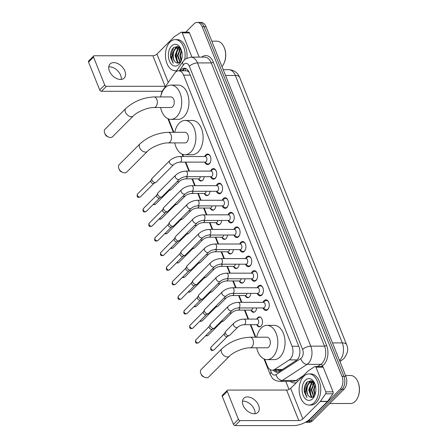 <?xml version="1.0" encoding="UTF-8"?>
<svg xmlns="http://www.w3.org/2000/svg" width="448" height="448" viewBox="0 0 448 448"><rect width="100%" height="100%" fill="white"/><g stroke="black" fill="none" stroke-linecap="round" stroke-linejoin="round"><path stroke-width="0.67" d="M204.165 176.702A4.984 3.147 90 0 1 202.726 180.27A4.984 3.147 90 0 1 201.04 181.042A4.984 3.147 90 0 1 198.526 179.06M209.994 191.285A4.984 3.147 90 0 1 208.555 194.852A4.984 3.147 90 0 1 206.875 195.625A4.984 3.147 90 0 1 204.355 193.642M215.83 205.867A4.984 3.147 90 0 1 214.39 209.44A4.984 3.147 90 0 1 212.705 210.207A4.984 3.147 90 0 1 210.19 208.225M221.659 220.45A4.984 3.147 90 0 1 220.226 224.022A4.984 3.147 90 0 1 218.54 224.79A4.984 3.147 90 0 1 216.026 222.807M227.494 235.032A4.984 3.147 90 0 1 226.055 238.605A4.984 3.147 90 0 1 224.375 239.378A4.984 3.147 90 0 1 221.855 237.39M233.33 249.614A4.984 3.147 90 0 1 231.89 253.187A4.984 3.147 90 0 1 230.205 253.96A4.984 3.147 90 0 1 227.69 251.972M239.159 264.197A4.984 3.147 90 0 1 237.72 267.77A4.984 3.147 90 0 1 236.04 268.542A4.984 3.147 90 0 1 233.52 266.554M244.994 278.779A4.984 3.147 90 0 1 243.555 282.352A4.984 3.147 90 0 1 241.87 283.125A4.984 3.147 90 0 1 239.355 281.137M250.824 293.367A4.984 3.147 90 0 1 249.385 296.934A4.984 3.147 90 0 1 247.705 297.707A4.984 3.147 90 0 1 245.185 295.719M256.659 307.95A4.984 3.147 90 0 1 255.22 311.517A4.984 3.147 90 0 1 253.534 312.29A4.984 3.147 90 0 1 251.02 310.307M256.85 318.892A4.984 3.147 90 0 1 257.684 317.677A4.984 3.147 90 0 1 259.364 316.904A4.984 3.147 90 0 1 262.394 320.499A4.984 3.147 90 0 1 261.05 326.099A4.984 3.147 90 0 1 259.37 326.872A4.984 3.147 90 0 1 256.855 324.89M204.725 156.509A5.303 3.349 90 0 1 205.778 154.829A5.303 3.349 90 0 1 207.57 154.011A5.303 3.349 90 0 1 210.79 157.836A5.303 3.349 90 0 1 209.362 163.794A5.303 3.349 90 0 1 207.575 164.612A5.303 3.349 90 0 1 204.73 162.114M210.56 171.091A5.303 3.349 90 0 1 211.613 169.417A5.303 3.349 90 0 1 213.405 168.594A5.303 3.349 90 0 1 216.625 172.418A5.303 3.349 90 0 1 215.197 178.377A5.303 3.349 90 0 1 213.405 179.194A5.303 3.349 90 0 1 210.56 176.697M216.39 185.674A5.303 3.349 90 0 1 217.442 183.999A5.303 3.349 90 0 1 219.234 183.176A5.303 3.349 90 0 1 222.454 187.001A5.303 3.349 90 0 1 221.026 192.959A5.303 3.349 90 0 1 219.24 193.777A5.303 3.349 90 0 1 216.395 191.279M222.225 200.256A5.303 3.349 90 0 1 223.278 198.582A5.303 3.349 90 0 1 225.07 197.758A5.303 3.349 90 0 1 228.29 201.583A5.303 3.349 90 0 1 226.862 207.542A5.303 3.349 90 0 1 225.07 208.359A5.303 3.349 90 0 1 222.225 205.867M228.06 214.844A5.303 3.349 90 0 1 229.113 213.164A5.303 3.349 90 0 1 230.899 212.341A5.303 3.349 90 0 1 234.119 216.166A5.303 3.349 90 0 1 232.697 222.124A5.303 3.349 90 0 1 230.905 222.947A5.303 3.349 90 0 1 228.06 220.45M233.89 229.426A5.303 3.349 90 0 1 234.942 227.746A5.303 3.349 90 0 1 236.734 226.923A5.303 3.349 90 0 1 239.954 230.748A5.303 3.349 90 0 1 238.526 236.706A5.303 3.349 90 0 1 236.734 237.53A5.303 3.349 90 0 1 233.89 235.032M239.725 244.009A5.303 3.349 90 0 1 240.778 242.329A5.303 3.349 90 0 1 242.564 241.506A5.303 3.349 90 0 1 245.784 245.336A5.303 3.349 90 0 1 244.362 251.289A5.303 3.349 90 0 1 242.57 252.112A5.303 3.349 90 0 1 239.725 249.614M245.554 258.591A5.303 3.349 90 0 1 246.607 256.911A5.303 3.349 90 0 1 248.399 256.094A5.303 3.349 90 0 1 251.619 259.918A5.303 3.349 90 0 1 250.191 265.871A5.303 3.349 90 0 1 248.405 266.694A5.303 3.349 90 0 1 245.56 264.197M251.39 273.174A5.303 3.349 90 0 1 252.442 271.494A5.303 3.349 90 0 1 254.229 270.676A5.303 3.349 90 0 1 257.449 274.501A5.303 3.349 90 0 1 256.026 280.454A5.303 3.349 90 0 1 254.234 281.277A5.303 3.349 90 0 1 251.39 278.779M257.219 287.756A5.303 3.349 90 0 1 258.272 286.076A5.303 3.349 90 0 1 260.064 285.258A5.303 3.349 90 0 1 263.284 289.083A5.303 3.349 90 0 1 261.856 295.036A5.303 3.349 90 0 1 260.07 295.859A5.303 3.349 90 0 1 257.225 293.362M263.054 302.338A5.303 3.349 90 0 1 264.107 300.658A5.303 3.349 90 0 1 265.899 299.841A5.303 3.349 90 0 1 269.119 303.666A5.303 3.349 90 0 1 267.691 309.624A5.303 3.349 90 0 1 265.899 310.442A5.303 3.349 90 0 1 263.054 307.944M264.628 359.206L267.288 365.854A9.346 5.908 -90 0 0 272.278 370.205A9.346 5.908 -90 0 0 274.518 369.505L289.313 359.901A9.346 5.908 -90 0 0 290.226 359.15A9.346 5.908 -90 0 0 292.057 346.259L183.618 75.141A9.346 5.908 -90 0 0 178.623 70.795A9.346 5.908 -90 0 0 174.653 73.226L162.831 90.261A9.346 5.908 -90 0 0 161.045 95.138M186.368 70.818L187.354 71.092A9.346 5.908 90 0 1 189.269 72.492M272.278 370.205L279.916 370.199L282.1 369.662M168.526 118.933L173.874 132.306M182.672 154.308L183.557 156.52M185.797 162.126L189.392 171.102M192.494 178.864L195.222 185.685M198.33 193.446L201.057 200.267M204.159 208.034L206.886 214.85M209.994 222.617L212.722 229.432M215.83 237.199L218.551 244.014M221.659 251.782L224.386 258.597M227.494 266.364L230.222 273.179M233.324 280.946L236.051 287.762M239.159 295.529L241.886 302.344M244.989 310.111L248.584 319.088M250.824 324.694L255.825 337.204M253.254 302.344A4.984 3.147 90 0 1 253.534 302.322A4.984 3.147 90 0 1 253.809 302.344M247.425 287.762A4.984 3.147 90 0 1 247.699 287.739A4.984 3.147 90 0 1 247.979 287.762M241.59 273.179A4.984 3.147 90 0 1 241.87 273.157A4.984 3.147 90 0 1 242.144 273.174M235.754 258.591A4.984 3.147 90 0 1 236.034 258.574A4.984 3.147 90 0 1 236.314 258.591M229.925 244.009A4.984 3.147 90 0 1 230.205 243.992A4.984 3.147 90 0 1 230.479 244.009M224.09 229.426A4.984 3.147 90 0 1 224.37 229.41A4.984 3.147 90 0 1 224.65 229.426M218.26 214.844A4.984 3.147 90 0 1 218.534 214.827A4.984 3.147 90 0 1 218.814 214.844M212.425 200.262A4.984 3.147 90 0 1 212.705 200.245A4.984 3.147 90 0 1 212.985 200.262M206.595 185.679A4.984 3.147 90 0 1 206.87 185.657A4.984 3.147 90 0 1 207.15 185.679M200.76 171.097A4.984 3.147 90 0 1 201.04 171.074A4.984 3.147 90 0 1 201.314 171.097M185.713 32.178L194.034 23.85A9.346 5.908 90 0 1 197.187 22.4L199.119 22.4A9.346 5.908 90 0 1 204.109 26.751L343.93 376.32A9.346 5.908 90 0 1 342.098 389.211L310.492 420.846A9.346 5.908 90 0 1 307.339 422.29A9.346 5.908 90 0 0 310.492 420.846L342.098 389.211A9.346 5.908 90 0 0 343.93 376.32L204.109 26.751A9.346 5.908 90 0 0 199.119 22.4L201.051 22.4A9.346 5.908 90 0 1 206.041 26.751L345.862 376.32A9.346 5.908 90 0 1 344.03 389.211L312.424 420.84A9.346 5.908 90 0 1 309.271 422.29L305.418 422.29A9.346 5.908 90 0 0 308.566 420.846L312.424 420.84M273.33 370.205A9.346 5.908 -90 0 0 277.004 372.226A9.346 5.908 -90 0 0 279.244 371.526L296.251 360.478A9.346 5.908 -90 0 0 297.17 359.733A9.346 5.908 -90 0 0 299.001 346.842L189.291 72.559A9.346 5.908 -90 0 0 184.302 68.208A9.346 5.908 -90 0 0 180.326 70.644L180.225 70.795M178.338 63.067A12.46 7.874 90 0 1 178.164 62.72A12.46 7.874 90 0 0 178.338 63.067M177.912 62.154A12.46 7.874 90 0 1 177.386 49.666A12.46 7.874 90 0 0 177.912 62.154M177.789 48.535A12.46 7.874 90 0 1 178.276 47.438A12.46 7.874 90 0 0 177.789 48.535M178.293 47.41A12.46 7.874 90 0 1 178.606 46.827A12.46 7.874 90 0 0 178.293 47.41M311.623 396.458A12.46 7.874 90 0 1 311.097 383.97A12.46 7.874 90 0 0 311.623 396.458M311.69 382.379A12.46 7.874 90 0 1 311.987 381.741A12.46 7.874 90 0 0 311.69 382.379M312.004 381.713A12.46 7.874 90 0 1 312.318 381.125A12.46 7.874 90 0 0 312.004 381.713M197.187 22.4A9.346 5.908 90 0 1 202.182 26.751L341.998 376.32A9.346 5.908 90 0 1 340.166 389.211L308.566 420.846M289.022 389.458L285.785 381.36M182.157 70.79L182.258 70.644A9.346 5.908 90 0 1 185.265 68.337M277.967 372.103A9.346 5.908 90 0 1 275.262 370.205M242.463 401.178A9.968 6.53 -135 0 1 254.346 409.556A9.968 6.53 -135 0 1 255.002 413.711M243.118 405.334A9.968 6.53 45 0 0 250.135 412.742A9.968 6.53 45 0 0 257.897 412.378A9.968 6.53 45 0 0 258.569 405.328A9.968 6.53 45 0 0 251.552 397.919A9.968 6.53 45 0 0 243.79 398.289A9.968 6.53 45 0 0 243.118 405.334M315.969 367.203A1.557 0.986 -90 0 0 315.14 366.481L322.381 366.475A1.557 0.986 90 0 1 323.21 367.203L315.969 367.203L325.814 391.815L333.054 391.815A1.557 0.986 90 0 1 332.886 393.798L327.65 401.341A1.557 0.986 90 0 1 327.51 401.509L310.122 418.914A12.46 5.158 -21.8 0 1 293.815 425.578L235.161 425.6A1.557 1.019 -135 0 1 233.43 424.284L238.42 419.289A1.557 1.019 45 0 0 240.15 420.605L298.805 420.582A3.114 1.288 158.2 0 0 302.882 418.919L320.27 401.509A1.557 0.986 -90 0 0 320.41 401.346L325.646 393.798A1.557 0.986 -90 0 0 325.814 391.815M323.21 367.203L333.054 391.815M315.14 366.481A1.557 0.986 -90 0 0 314.765 366.593L308.213 370.849A1.557 0.986 -90 0 0 308.062 370.978L290.668 388.382A3.114 1.288 158.2 0 1 286.591 390.051L227.937 390.068A1.557 1.019 45 0 0 227.36 390.286A1.557 1.019 45 0 0 227.259 391.39L222.27 396.379L233.43 424.284M222.27 396.379A1.557 1.019 -135 0 1 222.37 395.282L227.36 390.286M227.259 391.39L238.42 419.289M345.52 375.469L350.493 375.469A14.017 8.859 90 0 1 357.717 381.371L357.879 381.735A13.395 8.467 90 0 1 357.885 397.23L357.722 397.594A14.017 8.859 90 0 1 355.236 401.33A14.017 8.859 90 0 1 350.498 403.502L329.745 403.508M357.717 381.371A14.017 8.859 90 0 1 357.722 397.594M303.716 376.337A15.574 9.845 90 0 1 308.974 373.929A15.574 9.845 90 0 1 318.433 385.162A15.574 9.845 90 0 1 314.244 402.662A15.574 9.845 90 0 1 308.986 405.07A15.574 9.845 90 0 1 299.527 393.837A15.574 9.845 90 0 1 303.716 376.337M308.974 373.929L310.906 373.929A15.574 9.845 90 0 1 320.365 385.162A15.574 9.845 90 0 1 316.176 402.662A15.574 9.845 90 0 1 310.918 405.07L308.986 405.07M314.894 383.902L311.354 380.733L307.322 381.825C304.937 384.233 303.923 387.576 304.293 391.86L306.97 397.583C305.116 394.363 305.088 390.628 306.886 386.372A7.784 4.922 90 0 0 309.462 396.659C310.974 397.768 312.452 397.662 313.891 396.34L314.955 394.934M312.665 398.714A10.903 6.888 90 0 1 303.162 395.326A10.903 6.888 90 0 1 305.295 380.285A10.903 6.888 90 0 1 314.597 383.191A10.903 6.888 90 0 1 314.602 395.808A10.903 6.888 90 0 1 312.665 398.714M313.348 382.032L312.01 382.917L309.322 389.81L311.55 396.396L312.766 397.135M313.046 381.914L311.405 382.917L308.717 389.81L310.946 396.396L312.525 397.23M314.334 383.001L311.735 389.81L313.897 396.334M314.098 382.676L311.13 389.81L313.606 396.598M315.274 385.056L314.149 389.81L315.078 394.576M315.056 384.362L313.544 389.81L314.804 395.192M313.286 381.808L311.836 381.713L308.991 382.917L306.886 386.372M312.138 381.724L309.596 382.917C305.99 385.885 306.18 394.598 309.462 396.659M313.678 382.194L311.836 381.713M313.628 382.609A14.952 9.447 90 0 1 313.746 382.262M313.824 382.351L312.519 384.569M310.929 380.643L309.781 381.494L307.692 384.574M312.665 381.338L312.273 381.713M312.25 381.735L311.119 383.202M311.158 380.682L308.706 383.202M307.401 381.758L304.483 389.883L306.97 397.583M201.113 369.566A5.298 3.466 45 0 0 200.754 373.307A5.298 3.466 45 0 0 200.866 373.57A5.298 3.466 45 0 0 204.602 377.3A5.298 3.466 45 0 0 208.6 377.048L229.393 356.238A5.298 3.466 -135 0 1 225.271 356.434A5.298 3.466 -135 0 1 221.547 352.498A5.298 3.466 -135 0 1 221.9 348.757L201.113 369.566M229.393 356.238C233.145 352.094 244.255 347.53 250.113 347.799L267.008 347.788A5.298 3.349 -90 0 0 268.794 346.97A5.298 3.349 -90 0 0 270.222 341.023A5.298 3.349 -90 0 0 267.002 337.198L250.107 337.21C239.277 337.803 229.874 341.656 221.9 348.757M256.71 337.204A17.13 10.825 90 0 1 261.218 328.02A17.13 10.825 90 0 1 267.002 325.366A17.13 10.825 90 0 1 277.402 337.725A17.13 10.825 90 0 1 272.798 356.972A17.13 10.825 90 0 1 267.014 359.626A17.13 10.825 90 0 1 256.71 347.794M267.002 325.366L274.243 325.36A17.13 10.825 90 0 1 284.642 337.725A17.13 10.825 90 0 1 280.039 356.972A17.13 10.825 90 0 1 274.254 359.621L267.014 359.626M204.602 377.3L203.09 376.617A2.178 1.428 -135 0 1 201.55 375.082A2.178 1.428 -135 0 1 201.505 374.976M119.157 164.668A5.298 3.466 45 0 0 118.798 168.409A5.298 3.466 45 0 0 118.91 168.672A5.298 3.466 45 0 0 122.646 172.402A5.298 3.466 45 0 0 126.65 172.15L147.442 151.34A5.298 3.466 -135 0 1 143.321 151.536A5.298 3.466 -135 0 1 139.591 147.599A5.298 3.466 -135 0 1 139.95 143.858L119.157 164.668M147.442 151.34C151.194 147.196 162.305 142.632 168.157 142.901L185.052 142.895A5.298 3.349 -90 0 0 186.844 142.072A5.298 3.349 -90 0 0 188.266 136.125A5.298 3.349 -90 0 0 185.052 132.306L168.157 132.311C157.326 132.91 147.924 136.758 139.95 143.858M174.754 132.306A17.13 10.825 90 0 1 179.262 123.122A17.13 10.825 90 0 1 185.046 120.467A17.13 10.825 90 0 1 195.451 132.832A17.13 10.825 90 0 1 190.842 152.074A17.13 10.825 90 0 1 185.058 154.728A17.13 10.825 90 0 1 174.759 142.895M185.046 120.467L192.287 120.467A17.13 10.825 90 0 1 202.692 132.826A17.13 10.825 90 0 1 198.083 152.074A17.13 10.825 90 0 1 192.298 154.728L185.058 154.728M122.646 172.402L121.134 171.718A2.178 1.428 -135 0 1 119.599 170.184A2.178 1.428 -135 0 1 119.549 170.078M105.006 129.287A5.298 3.466 45 0 0 104.653 133.034A5.298 3.466 45 0 0 104.759 133.291A5.298 3.466 45 0 0 108.494 137.026A5.298 3.466 45 0 0 112.498 136.774L133.291 115.965A5.298 3.466 -135 0 1 129.17 116.161A5.298 3.466 -135 0 1 125.44 112.224A5.298 3.466 -135 0 1 125.798 108.478L105.006 129.287M133.291 115.965C137.043 111.815 148.154 107.251 154.011 107.52L170.906 107.514A5.298 3.349 -90 0 0 172.693 106.697A5.298 3.349 -90 0 0 174.115 100.744A5.298 3.349 -90 0 0 170.901 96.925L154.006 96.93C143.175 97.53 133.773 101.377 125.798 108.478M160.602 96.93A17.13 10.825 90 0 1 165.11 87.741A17.13 10.825 90 0 1 170.895 85.092A17.13 10.825 90 0 1 181.3 97.451A17.13 10.825 90 0 1 176.691 116.698A17.13 10.825 90 0 1 170.906 119.353A17.13 10.825 90 0 1 160.608 107.52M170.895 85.092L178.136 85.086A17.13 10.825 90 0 1 188.541 97.451A17.13 10.825 90 0 1 183.932 116.693A17.13 10.825 90 0 1 178.147 119.347L170.906 119.353M108.494 137.026L106.982 136.343A2.178 1.428 -135 0 1 105.448 134.803A2.178 1.428 -135 0 1 105.403 134.697M263.11 307.944L265.177 309.406A4.67 2.951 -90 0 0 266.381 309.814A4.67 2.951 -90 0 0 267.96 309.086A4.67 2.951 -90 0 0 268.738 307.955M268.738 302.322A4.67 2.951 -90 0 0 266.381 300.468A4.67 2.951 -90 0 0 265.177 300.877L263.105 302.338M264.432 307.513A2.806 1.77 -90 0 0 265.188 304.36A2.806 1.77 -90 0 0 263.486 302.338L238.19 302.35A2.806 1.77 -90 0 1 239.624 303.509A2.806 1.77 -90 0 1 239.137 307.518A2.806 1.77 -90 0 1 238.19 307.955L263.486 307.944A2.806 1.77 -90 0 0 264.432 307.513M228.054 306.499A2.806 1.837 -135 0 0 227.808 308.336A2.806 1.837 -135 0 0 227.864 308.482A2.806 1.837 -135 0 0 229.835 310.565A2.806 1.837 -135 0 0 232.019 310.464L214.486 328.014A2.806 1.837 -135 0 1 214.161 328.244A2.806 1.837 -135 0 1 213.45 328.401A2.806 1.837 -135 0 1 210.33 326.032A2.806 1.837 -135 0 1 210.286 324.38A2.806 1.837 -135 0 1 210.521 324.05L228.054 306.499C230.922 303.934 234.298 302.551 238.19 302.35M214.161 328.244L212.038 329.297A2.027 1.327 -135 0 1 211.523 329.409A2.027 1.327 -135 0 1 209.272 327.695A2.027 1.327 -135 0 1 209.238 326.502L210.286 324.38M257.275 293.362L259.347 294.823A4.67 2.951 -90 0 0 260.551 295.232A4.67 2.951 -90 0 0 262.13 294.504A4.67 2.951 -90 0 0 262.903 293.373M262.903 287.739A4.67 2.951 -90 0 0 260.546 285.886A4.67 2.951 -90 0 0 259.342 286.294L257.275 287.756M258.602 292.93A2.806 1.77 -90 0 0 259.353 289.778A2.806 1.77 -90 0 0 257.65 287.756L232.355 287.767A2.806 1.77 -90 0 1 233.794 288.926A2.806 1.77 -90 0 1 233.307 292.936A2.806 1.77 -90 0 1 232.361 293.373L257.656 293.362A2.806 1.77 -90 0 0 258.602 292.93M222.219 291.917A2.806 1.837 -135 0 0 221.978 293.754A2.806 1.837 -135 0 0 222.029 293.899A2.806 1.837 -135 0 0 224.006 295.982A2.806 1.837 -135 0 0 226.184 295.882L208.656 313.426A2.806 1.837 -135 0 1 208.326 313.662A2.806 1.837 -135 0 1 207.62 313.818A2.806 1.837 -135 0 1 204.501 311.45A2.806 1.837 -135 0 1 204.456 309.798A2.806 1.837 -135 0 1 204.691 309.467L222.219 291.917C225.086 289.352 228.469 287.969 232.355 287.767M208.326 313.662L206.203 314.714A2.027 1.327 -135 0 1 205.694 314.821A2.027 1.327 -135 0 1 203.442 313.113A2.027 1.327 -135 0 1 203.409 311.92L204.456 309.798M251.446 278.779L253.512 280.241A4.67 2.951 -90 0 0 254.716 280.65A4.67 2.951 -90 0 0 256.295 279.922A4.67 2.951 -90 0 0 257.074 278.79M257.068 273.157A4.67 2.951 -90 0 0 254.716 271.303A4.67 2.951 -90 0 0 253.512 271.712L251.44 273.174M252.767 278.342A2.806 1.77 -90 0 0 253.523 275.195A2.806 1.77 -90 0 0 251.821 273.174L226.526 273.179A2.806 1.77 -90 0 1 227.959 274.338A2.806 1.77 -90 0 1 227.472 278.354A2.806 1.77 -90 0 1 226.526 278.79L251.821 278.779A2.806 1.77 -90 0 0 252.767 278.342M216.39 277.334A2.806 1.837 -135 0 0 216.143 279.171A2.806 1.837 -135 0 0 216.199 279.317A2.806 1.837 -135 0 0 218.17 281.4A2.806 1.837 -135 0 0 220.354 281.299L202.821 298.844A2.806 1.837 -135 0 1 202.496 299.079A2.806 1.837 -135 0 1 201.785 299.236A2.806 1.837 -135 0 1 198.666 296.867A2.806 1.837 -135 0 1 198.621 295.21A2.806 1.837 -135 0 1 198.856 294.885L216.39 277.334C219.257 274.77 222.634 273.386 226.526 273.179M202.496 299.079L200.374 300.132A2.027 1.327 -135 0 1 199.858 300.238A2.027 1.327 -135 0 1 197.607 298.53A2.027 1.327 -135 0 1 197.574 297.338L198.621 295.21M245.61 264.197L247.682 265.658A4.67 2.951 -90 0 0 248.886 266.062A4.67 2.951 -90 0 0 250.46 265.339A4.67 2.951 -90 0 0 251.238 264.208M251.238 258.574A4.67 2.951 -90 0 0 248.881 256.721A4.67 2.951 -90 0 0 247.677 257.124L245.61 258.591M246.932 263.76A2.806 1.77 -90 0 0 247.688 260.613A2.806 1.77 -90 0 0 245.986 258.591L220.69 258.597A2.806 1.77 -90 0 1 222.124 259.756A2.806 1.77 -90 0 1 221.637 263.771A2.806 1.77 -90 0 1 220.69 264.208L245.986 264.197A2.806 1.77 -90 0 0 246.932 263.76M210.554 262.752A2.806 1.837 -135 0 0 210.308 264.583A2.806 1.837 -135 0 0 210.364 264.734A2.806 1.837 -135 0 0 212.341 266.818A2.806 1.837 -135 0 0 214.519 266.717L196.991 284.262A2.806 1.837 -135 0 1 196.661 284.497A2.806 1.837 -135 0 1 195.955 284.654A2.806 1.837 -135 0 1 192.836 282.285A2.806 1.837 -135 0 1 192.791 280.627A2.806 1.837 -135 0 1 193.021 280.302L210.554 262.752C213.422 260.187 216.798 258.804 220.69 258.597M196.661 284.497L194.538 285.55A2.027 1.327 -135 0 1 194.029 285.656A2.027 1.327 -135 0 1 191.772 283.948A2.027 1.327 -135 0 1 191.744 282.755L192.791 280.627M239.775 249.614L241.847 251.076A4.67 2.951 -90 0 0 243.051 251.479A4.67 2.951 -90 0 0 244.63 250.757A4.67 2.951 -90 0 0 245.409 249.626M245.403 243.992A4.67 2.951 -90 0 0 243.051 242.138A4.67 2.951 -90 0 0 241.847 242.542L239.775 244.009M241.102 249.178A2.806 1.77 -90 0 0 241.858 246.03A2.806 1.77 -90 0 0 240.156 244.009L214.861 244.014A2.806 1.77 -90 0 1 216.294 245.174A2.806 1.77 -90 0 1 215.807 249.189A2.806 1.77 -90 0 1 214.861 249.62L240.156 249.614A2.806 1.77 -90 0 0 241.102 249.178M204.725 248.17A2.806 1.837 -135 0 0 204.478 250.001A2.806 1.837 -135 0 0 204.534 250.152A2.806 1.837 -135 0 0 206.506 252.235A2.806 1.837 -135 0 0 208.69 252.134L191.156 269.679A2.806 1.837 -135 0 1 190.826 269.914A2.806 1.837 -135 0 1 190.12 270.066A2.806 1.837 -135 0 1 187.001 267.702A2.806 1.837 -135 0 1 186.956 266.045A2.806 1.837 -135 0 1 187.191 265.72L204.725 248.17C207.592 245.605 210.969 244.216 214.861 244.014M190.826 269.914L188.703 270.962A2.027 1.327 -135 0 1 188.194 271.074A2.027 1.327 -135 0 1 185.942 269.366A2.027 1.327 -135 0 1 185.909 268.173L186.956 266.045M233.946 235.032L236.018 236.494A4.67 2.951 -90 0 0 237.222 236.897A4.67 2.951 -90 0 0 238.795 236.174A4.67 2.951 -90 0 0 239.574 235.043M239.574 229.41A4.67 2.951 -90 0 0 237.216 227.556A4.67 2.951 -90 0 0 236.012 227.959L233.946 229.426M235.267 234.595A2.806 1.77 -90 0 0 236.023 231.448A2.806 1.77 -90 0 0 234.321 229.426L209.026 229.432A2.806 1.77 -90 0 1 210.459 230.591A2.806 1.77 -90 0 1 209.972 234.606A2.806 1.77 -90 0 1 209.026 235.038L234.321 235.032A2.806 1.77 -90 0 0 235.267 234.595M198.89 233.587A2.806 1.837 -135 0 0 198.643 235.418A2.806 1.837 -135 0 0 198.699 235.57A2.806 1.837 -135 0 0 200.676 237.653A2.806 1.837 -135 0 0 202.854 237.546L185.326 255.097A2.806 1.837 -135 0 1 184.996 255.332A2.806 1.837 -135 0 1 184.29 255.483A2.806 1.837 -135 0 1 181.171 253.114A2.806 1.837 -135 0 1 181.126 251.462A2.806 1.837 -135 0 1 181.356 251.138L198.89 233.587C201.757 231.022 205.134 229.634 209.026 229.432M184.996 255.332L182.874 256.379A2.027 1.327 -135 0 1 182.364 256.491A2.027 1.327 -135 0 1 180.107 254.783A2.027 1.327 -135 0 1 180.074 253.585L181.126 251.462M228.11 220.45L230.182 221.911A4.67 2.951 -90 0 0 231.386 222.314A4.67 2.951 -90 0 0 232.966 221.592A4.67 2.951 -90 0 0 233.744 220.461M233.738 214.827A4.67 2.951 -90 0 0 231.381 212.974A4.67 2.951 -90 0 0 230.177 213.377L228.11 214.844M229.438 220.013A2.806 1.77 -90 0 0 230.188 216.866A2.806 1.77 -90 0 0 228.486 214.838L203.19 214.85A2.806 1.77 -90 0 1 204.63 216.009A2.806 1.77 -90 0 1 204.142 220.024A2.806 1.77 -90 0 1 203.196 220.455L228.491 220.45A2.806 1.77 -90 0 0 229.438 220.013M193.054 219.005A2.806 1.837 -135 0 0 192.814 220.836A2.806 1.837 -135 0 0 192.87 220.987A2.806 1.837 -135 0 0 194.841 223.07A2.806 1.837 -135 0 0 197.025 222.964L179.491 240.514A2.806 1.837 -135 0 1 179.161 240.75A2.806 1.837 -135 0 1 178.455 240.901A2.806 1.837 -135 0 1 175.336 238.532A2.806 1.837 -135 0 1 175.291 236.88A2.806 1.837 -135 0 1 175.526 236.55L193.054 219.005C195.922 216.434 199.304 215.051 203.19 214.85M179.161 240.75L177.038 241.797A2.027 1.327 -135 0 1 176.529 241.909A2.027 1.327 -135 0 1 174.278 240.201A2.027 1.327 -135 0 1 174.244 239.002L175.291 236.88M222.281 205.867L224.347 207.329A4.67 2.951 -90 0 0 225.557 207.732A4.67 2.951 -90 0 0 227.13 207.01A4.67 2.951 -90 0 0 227.909 205.878M227.909 200.245A4.67 2.951 -90 0 0 225.551 198.391A4.67 2.951 -90 0 0 224.347 198.794L222.275 200.256M223.602 205.43A2.806 1.77 -90 0 0 224.358 202.283A2.806 1.77 -90 0 0 222.656 200.256L197.361 200.267A2.806 1.77 -90 0 1 198.794 201.426A2.806 1.77 -90 0 1 198.307 205.442A2.806 1.77 -90 0 1 197.361 205.873L222.656 205.867A2.806 1.77 -90 0 0 223.602 205.43M187.225 204.422A2.806 1.837 -135 0 0 186.978 206.254A2.806 1.837 -135 0 0 187.034 206.405A2.806 1.837 -135 0 0 189.006 208.488A2.806 1.837 -135 0 0 191.19 208.382L173.656 225.932A2.806 1.837 -135 0 1 173.331 226.167A2.806 1.837 -135 0 1 172.626 226.318A2.806 1.837 -135 0 1 169.501 223.95A2.806 1.837 -135 0 1 169.456 222.298A2.806 1.837 -135 0 1 169.691 221.967L187.225 204.422C190.092 201.852 193.469 200.469 197.361 200.267M173.331 226.167L171.209 227.214A2.027 1.327 -135 0 1 170.699 227.326A2.027 1.327 -135 0 1 168.442 225.618A2.027 1.327 -135 0 1 168.409 224.42L169.456 222.298M216.446 191.279L218.518 192.746A4.67 2.951 -90 0 0 219.722 193.15A4.67 2.951 -90 0 0 221.301 192.427A4.67 2.951 -90 0 0 222.074 191.296M222.074 185.662A4.67 2.951 -90 0 0 219.716 183.803A4.67 2.951 -90 0 0 218.512 184.212L216.446 185.674M217.773 190.848A2.806 1.77 -90 0 0 218.523 187.701A2.806 1.77 -90 0 0 216.821 185.674L191.526 185.685A2.806 1.77 -90 0 1 192.965 186.844A2.806 1.77 -90 0 1 192.478 190.859A2.806 1.77 -90 0 1 191.531 191.29L216.826 191.279A2.806 1.77 -90 0 0 217.773 190.848M181.39 189.84A2.806 1.837 -135 0 0 181.149 191.671A2.806 1.837 -135 0 0 181.199 191.822A2.806 1.837 -135 0 0 183.176 193.906A2.806 1.837 -135 0 0 185.36 193.799L167.826 211.35A2.806 1.837 -135 0 1 167.496 211.585A2.806 1.837 -135 0 1 166.79 211.736A2.806 1.837 -135 0 1 163.671 209.367A2.806 1.837 -135 0 1 163.626 207.715A2.806 1.837 -135 0 1 163.862 207.385L181.39 189.84C184.257 187.27 187.639 185.886 191.526 185.685M167.496 211.585L165.374 212.632A2.027 1.327 -135 0 1 164.864 212.744A2.027 1.327 -135 0 1 162.613 211.03A2.027 1.327 -135 0 1 162.579 209.838L163.626 207.715M210.616 176.697L212.682 178.158A4.67 2.951 -90 0 0 213.886 178.567A4.67 2.951 -90 0 0 215.466 177.845A4.67 2.951 -90 0 0 216.244 176.708M216.244 171.074A4.67 2.951 -90 0 0 213.886 169.221A4.67 2.951 -90 0 0 212.682 169.63L210.61 171.091M211.938 176.266A2.806 1.77 -90 0 0 212.694 173.113A2.806 1.77 -90 0 0 210.991 171.091L185.696 171.102A2.806 1.77 -90 0 1 187.13 172.262A2.806 1.77 -90 0 1 186.642 176.271A2.806 1.77 -90 0 1 185.696 176.708L210.991 176.697A2.806 1.77 -90 0 0 211.938 176.266M175.56 175.258A2.806 1.837 -135 0 0 175.314 177.089A2.806 1.837 -135 0 0 175.37 177.234A2.806 1.837 -135 0 0 177.341 179.323A2.806 1.837 -135 0 0 179.525 179.217L161.991 196.767A2.806 1.837 -135 0 1 161.666 197.002A2.806 1.837 -135 0 1 160.955 197.154A2.806 1.837 -135 0 1 157.836 194.785A2.806 1.837 -135 0 1 157.791 193.133A2.806 1.837 -135 0 1 158.026 192.802L175.56 175.258C178.427 172.687 181.804 171.304 185.696 171.102M161.666 197.002L159.544 198.05A2.027 1.327 -135 0 1 159.029 198.162A2.027 1.327 -135 0 1 156.778 196.448A2.027 1.327 -135 0 1 156.744 195.255L157.791 193.133M204.781 162.114L206.853 163.576A4.67 2.951 -90 0 0 208.057 163.985A4.67 2.951 -90 0 0 209.636 163.262A4.67 2.951 -90 0 0 210.409 162.126M210.409 156.492A4.67 2.951 -90 0 0 208.051 154.638A4.67 2.951 -90 0 0 206.847 155.047L204.781 156.509M206.108 161.683A2.806 1.77 -90 0 0 206.858 158.53A2.806 1.77 -90 0 0 205.156 156.509L179.861 156.52A2.806 1.77 -90 0 1 181.294 157.679A2.806 1.77 -90 0 1 180.813 161.689A2.806 1.77 -90 0 1 179.866 162.126L205.162 162.114A2.806 1.77 -90 0 0 206.108 161.683M169.725 160.67A2.806 1.837 -135 0 0 169.478 162.506A2.806 1.837 -135 0 0 169.534 162.652A2.806 1.837 -135 0 0 171.511 164.741A2.806 1.837 -135 0 0 173.69 164.634L156.162 182.185A2.806 1.837 -135 0 1 155.831 182.42A2.806 1.837 -135 0 1 155.126 182.571A2.806 1.837 -135 0 1 152.006 180.202A2.806 1.837 -135 0 1 151.962 178.55A2.806 1.837 -135 0 1 152.197 178.22L169.725 160.67C172.592 158.105 175.969 156.722 179.861 156.52M155.831 182.42L153.709 183.467A2.027 1.327 -135 0 1 153.199 183.579A2.027 1.327 -135 0 1 150.942 181.866A2.027 1.327 -135 0 1 150.914 180.673L151.962 178.55M260.854 317.492A4.67 2.951 -90 0 0 259.851 317.218A4.67 2.951 -90 0 0 258.647 317.621L256.575 319.088M243.919 324.699L256.956 324.694A2.806 1.77 -90 0 0 257.902 324.257A2.806 1.77 -90 0 0 258.653 321.11A2.806 1.77 -90 0 0 256.95 319.088L243.919 319.094A2.806 1.77 -90 0 1 245.353 320.253A2.806 1.77 -90 0 1 244.866 324.262A2.806 1.77 -90 0 1 243.919 324.699C241.55 324.906 239.495 325.746 237.748 327.208A2.806 1.837 -135 0 1 235.57 327.309A2.806 1.837 -135 0 1 233.593 325.226A2.806 1.837 -135 0 1 233.537 325.08A2.806 1.837 -135 0 1 233.783 323.243L225.697 331.335A2.806 1.837 -135 0 0 225.467 331.666A2.806 1.837 -135 0 0 225.512 333.318A2.806 1.837 -135 0 0 228.631 335.686A2.806 1.837 -135 0 0 229.337 335.535A2.806 1.837 -135 0 0 229.667 335.3L237.748 327.208M229.337 335.535L227.214 336.582A2.027 1.327 -135 0 1 226.705 336.694A2.027 1.327 -135 0 1 224.448 334.981A2.027 1.327 -135 0 1 224.42 333.788L225.467 331.666M256.575 324.694L258.647 326.155A4.67 2.951 -90 0 0 259.851 326.558A4.67 2.951 -90 0 0 260.854 326.284M229.751 312.738A2.806 1.837 -135 0 0 231.918 312.626C233.66 311.158 235.721 310.324 238.09 310.117L251.121 310.111A2.806 1.77 -90 0 0 252.067 309.674A2.806 1.77 -90 0 0 252.846 307.95M231.918 312.626L223.832 320.718A2.806 1.837 -135 0 1 223.502 320.953A2.806 1.837 -135 0 1 222.796 321.104A2.806 1.837 -135 0 1 221.665 320.824M223.502 320.953L221.379 322A2.027 1.327 -135 0 1 220.87 322.112A2.027 1.327 -135 0 1 220.444 322.05M250.746 310.111L252.818 311.573A4.67 2.951 -90 0 0 254.022 311.976A4.67 2.951 -90 0 0 255.024 311.702M223.916 298.15A2.806 1.837 -135 0 0 226.083 298.043C227.83 296.576 229.886 295.742 232.254 295.534L245.291 295.529A2.806 1.77 -90 0 0 246.238 295.092A2.806 1.77 -90 0 0 247.01 293.367M226.083 298.043L218.002 306.135A2.806 1.837 -135 0 1 217.672 306.365A2.806 1.837 -135 0 1 216.966 306.522A2.806 1.837 -135 0 1 215.835 306.242M217.672 306.365L215.55 307.418A2.027 1.327 -135 0 1 215.04 307.53A2.027 1.327 -135 0 1 214.609 307.468M244.91 295.529L246.982 296.99A4.67 2.951 -90 0 0 248.186 297.394A4.67 2.951 -90 0 0 249.189 297.119M218.086 283.567A2.806 1.837 -135 0 0 220.254 283.461C221.995 281.994 224.05 281.159 226.425 280.946L239.456 280.946A2.806 1.77 -90 0 0 240.402 280.51A2.806 1.77 -90 0 0 241.181 278.785M220.254 283.461L212.167 291.553A2.806 1.837 -135 0 1 211.837 291.782A2.806 1.837 -135 0 1 211.131 291.939A2.806 1.837 -135 0 1 210 291.659M211.837 291.782L209.714 292.835A2.027 1.327 -135 0 1 209.205 292.947A2.027 1.327 -135 0 1 208.774 292.886M239.081 280.946L241.147 282.408A4.67 2.951 -90 0 0 242.351 282.811A4.67 2.951 -90 0 0 243.359 282.531M212.251 268.985A2.806 1.837 -135 0 0 214.418 268.878C216.16 267.411 218.221 266.577 220.59 266.364L233.626 266.364A2.806 1.77 -90 0 0 234.573 265.927A2.806 1.77 -90 0 0 235.346 264.202M214.418 268.878L206.332 276.965A2.806 1.837 -135 0 1 206.007 277.2A2.806 1.837 -135 0 1 205.302 277.357A2.806 1.837 -135 0 1 204.17 277.077M206.007 277.2L203.885 278.253A2.027 1.327 -135 0 1 203.375 278.359A2.027 1.327 -135 0 1 202.944 278.303M233.246 266.364L235.318 267.826A4.67 2.951 -90 0 0 236.522 268.229A4.67 2.951 -90 0 0 237.524 267.949M206.422 254.402A2.806 1.837 -135 0 0 208.583 254.29C210.33 252.829 212.386 251.994 214.76 251.782L227.791 251.776A2.806 1.77 -90 0 0 228.738 251.345A2.806 1.77 -90 0 0 229.516 249.614M208.583 254.29L200.502 262.382A2.806 1.837 -135 0 1 200.172 262.618A2.806 1.837 -135 0 1 199.466 262.774A2.806 1.837 -135 0 1 198.335 262.494M200.172 262.618L198.05 263.67A2.027 1.327 -135 0 1 197.54 263.777A2.027 1.327 -135 0 1 197.109 263.721M227.416 251.776L229.482 253.243A4.67 2.951 -90 0 0 230.686 253.646A4.67 2.951 -90 0 0 231.689 253.366M200.586 239.82A2.806 1.837 -135 0 0 202.754 239.708C204.495 238.246 206.556 237.412 208.925 237.199L221.956 237.194A2.806 1.77 -90 0 0 222.902 236.762A2.806 1.77 -90 0 0 223.681 235.032M202.754 239.708L194.667 247.8A2.806 1.837 -135 0 1 194.342 248.035A2.806 1.837 -135 0 1 193.631 248.192A2.806 1.837 -135 0 1 192.5 247.912M194.342 248.035L192.22 249.088A2.027 1.327 -135 0 1 191.705 249.194A2.027 1.327 -135 0 1 191.279 249.138M221.581 237.194L223.653 238.655A4.67 2.951 -90 0 0 224.857 239.064A4.67 2.951 -90 0 0 225.859 238.784M194.751 225.238A2.806 1.837 -135 0 0 196.918 225.126C198.666 223.664 200.721 222.83 203.09 222.617L216.126 222.611A2.806 1.77 -90 0 0 217.073 222.18A2.806 1.77 -90 0 0 217.851 220.45M196.918 225.126L188.838 233.218A2.806 1.837 -135 0 1 188.507 233.453A2.806 1.837 -135 0 1 187.802 233.604A2.806 1.837 -135 0 1 186.67 233.33M188.507 233.453L186.385 234.5A2.027 1.327 -135 0 1 185.875 234.612A2.027 1.327 -135 0 1 185.444 234.556M215.746 222.611L217.818 224.073A4.67 2.951 -90 0 0 219.022 224.482A4.67 2.951 -90 0 0 220.024 224.202M188.922 210.655A2.806 1.837 -135 0 0 191.089 210.543C192.83 209.082 194.891 208.242 197.26 208.034L210.291 208.029A2.806 1.77 -90 0 0 211.238 207.598A2.806 1.77 -90 0 0 212.016 205.867M191.089 210.543L183.002 218.635A2.806 1.837 -135 0 1 182.678 218.87A2.806 1.837 -135 0 1 181.966 219.022A2.806 1.837 -135 0 1 180.835 218.747M182.678 218.87L180.55 219.918A2.027 1.327 -135 0 1 180.04 220.03A2.027 1.327 -135 0 1 179.614 219.974M209.916 208.029L211.988 209.49A4.67 2.951 -90 0 0 213.192 209.899A4.67 2.951 -90 0 0 214.194 209.619M183.086 196.073A2.806 1.837 -135 0 0 185.254 195.961C187.001 194.499 189.056 193.659 191.425 193.452L204.462 193.446A2.806 1.77 -90 0 0 205.408 193.015A2.806 1.77 -90 0 0 206.186 191.285M185.254 195.961L177.173 204.053A2.806 1.837 -135 0 1 176.842 204.288A2.806 1.837 -135 0 1 176.137 204.439A2.806 1.837 -135 0 1 175.006 204.165M176.842 204.288L174.72 205.335A2.027 1.327 -135 0 1 174.21 205.447A2.027 1.327 -135 0 1 173.779 205.391M204.081 193.446L206.153 194.908A4.67 2.951 -90 0 0 207.357 195.317A4.67 2.951 -90 0 0 208.359 195.037M177.257 181.49A2.806 1.837 -135 0 0 179.424 181.378C181.166 179.917 183.221 179.077 185.595 178.87L198.626 178.864A2.806 1.77 -90 0 0 199.573 178.427A2.806 1.77 -90 0 0 200.351 176.702M179.424 181.378L171.338 189.47A2.806 1.837 -135 0 1 171.007 189.706A2.806 1.837 -135 0 1 170.302 189.857A2.806 1.837 -135 0 1 169.17 189.582M171.007 189.706L168.885 190.753A2.027 1.327 -135 0 1 168.375 190.865A2.027 1.327 -135 0 1 167.944 190.809M198.251 178.864L200.318 180.326A4.67 2.951 -90 0 0 201.527 180.734A4.67 2.951 -90 0 0 202.53 180.454M108.752 66.881A9.968 6.53 -135 0 1 120.635 75.253A9.968 6.53 -135 0 1 121.29 79.408M109.407 71.036A9.968 6.53 45 0 0 116.424 78.445A9.968 6.53 45 0 0 124.186 78.075A9.968 6.53 45 0 0 124.858 71.03A9.968 6.53 45 0 0 117.841 63.616A9.968 6.53 45 0 0 110.079 63.986A9.968 6.53 45 0 0 109.407 71.036M182.258 32.9A1.557 0.986 -90 0 0 181.429 32.178L188.67 32.178A1.557 0.986 90 0 1 189.498 32.9L182.258 32.9L191.946 57.12M189.498 32.9L199.186 57.12M162.305 91.123A12.46 5.158 -21.8 0 1 160.104 91.28L101.45 91.297A1.557 1.019 -135 0 1 99.719 89.981L104.709 84.991A1.557 1.019 45 0 0 106.439 86.302L165.094 86.285A3.114 1.288 158.2 0 0 165.614 86.246M181.429 32.178A1.557 0.986 -90 0 0 181.054 32.295L174.502 36.551A1.557 0.986 -90 0 0 174.35 36.674L156.957 54.085A3.114 1.288 158.2 0 1 152.88 55.748L94.226 55.77A1.557 1.019 45 0 0 93.654 55.983A1.557 1.019 45 0 0 93.548 57.086L88.558 62.082L99.719 89.981M88.558 62.082A1.557 1.019 -135 0 1 88.659 60.978L93.654 55.983M93.548 57.086L104.709 84.991M211.809 41.171L216.782 41.166A14.017 8.859 90 0 1 224.006 47.074L224.168 47.432A13.395 8.467 90 0 1 224.174 62.933L224.011 63.291A14.017 8.859 90 0 1 221.962 66.556M224.006 47.074A14.017 8.859 90 0 1 224.011 63.291M176.686 70.61A15.574 9.845 90 0 1 175.274 70.773A15.574 9.845 90 0 1 165.816 59.534A15.574 9.845 90 0 1 170.005 42.039A15.574 9.845 90 0 1 175.263 39.626A15.574 9.845 90 0 1 184.727 59.528M175.263 39.626L177.195 39.626A15.574 9.845 90 0 1 186.878 58.061M181.182 49.605L177.643 46.43L173.611 47.527C171.226 49.93 170.212 53.273 170.582 57.557L173.258 63.286C171.405 60.066 171.377 56.33 173.174 52.074A7.784 4.922 90 0 0 175.75 62.356C177.262 63.465 178.741 63.358 180.18 62.037L181.244 60.631M178.954 64.411A10.903 6.888 90 0 1 169.45 61.029A10.903 6.888 90 0 1 171.584 45.987A10.903 6.888 90 0 1 180.886 48.888A10.903 6.888 90 0 1 180.891 61.505A10.903 6.888 90 0 1 178.954 64.411M179.637 47.729L178.298 48.614L175.61 55.513L177.839 62.093L179.054 62.832M179.334 47.611L177.694 48.614L175.006 55.513L177.234 62.093L178.814 62.933M180.622 48.698L178.024 55.513L180.191 62.031M180.387 48.378L177.419 55.513L179.894 62.294M181.563 50.758L180.438 55.507L181.367 60.278M181.345 50.064L179.833 55.507L181.093 60.889M179.575 47.51L178.125 47.41L175.28 48.619L173.174 52.074M178.427 47.426L175.885 48.619C172.278 51.582 172.469 60.301 175.75 62.356M179.967 47.891L178.125 47.41M179.917 48.311A14.952 9.447 90 0 1 180.034 47.958M180.113 48.048L178.808 50.271M177.218 46.34L176.07 47.191L173.981 50.271M178.959 47.034L178.562 47.41M178.539 47.432L177.408 48.899M177.447 46.385L174.994 48.899M173.69 47.46L170.772 55.58L173.258 63.286M296.996 359.895L289.313 359.901M185.332 68.354A9.346 5.354 34.8 0 0 185.819 70.79M188.955 71.803A3.114 1.971 -90 0 0 187.354 71.092M278.583 370.199A9.346 6.698 57 0 0 279.294 371.493M298.766 346.259L292.057 346.259M282.363 369.499L274.518 369.505M190.327 75.141L183.618 75.141M339.506 360.427A12.46 7.874 -90 0 0 339.858 360.091A12.46 7.874 -90 0 0 342.3 342.905A10.903 4.514 -21.8 0 1 346.601 344.686C348.65 348.908 347.749 353.539 343.885 358.585L339.92 361.469M339.735 360.998A10.903 7.818 57 0 0 341.958 360.147M332.494 342.91L342.3 342.905L235.329 75.466A12.46 7.874 -90 0 0 228.676 69.664C233.884 69.961 237.541 72.486 239.63 77.241A10.903 4.514 158.2 0 0 235.329 75.466L225.529 75.466M206.041 26.751L202.182 26.751M345.862 376.32L341.998 376.32M344.03 389.211L340.166 389.211M270.116 369.555L271.191 372.238A6.227 3.937 -90 0 0 276.013 374.668L300.787 358.579A6.227 3.937 -90 0 0 301.398 358.081A6.227 3.937 -90 0 0 302.618 349.485L189.336 66.254A6.227 3.937 -90 0 0 183.898 64.316A6.227 3.937 -90 0 0 183.355 64.977L179.318 70.795M189.336 66.254A6.227 2.582 158.2 0 1 197.49 62.922L310.772 346.153A12.46 7.874 90 0 1 308.33 363.345A12.46 7.874 90 0 1 307.11 364.342L320.869 364.336A12.46 7.874 -90 0 0 322.09 363.339A12.46 7.874 -90 0 0 324.531 346.147L211.243 62.916A12.46 7.874 -90 0 0 204.585 57.114L190.831 57.12A12.46 7.874 90 0 1 197.49 62.922L211.243 62.916A1.557 0.644 -21.8 0 0 213.282 62.082L326.57 345.318A1.557 0.644 -21.8 0 1 324.531 346.147L310.772 346.153A6.227 2.582 158.2 0 0 302.618 349.485M190.831 57.12L185.45 58.94L183.064 61.421A6.227 3.573 34.8 0 0 183.355 64.977M326.57 345.318A14.017 8.859 90 0 1 323.82 364.655A14.017 8.859 90 0 1 322.448 365.775L321.373 366.475M296.61 382.435A14.017 8.859 90 0 1 290.254 381.36M201.734 57.114A14.017 8.859 90 0 1 213.282 62.082M300.787 358.579A6.227 4.469 57 0 0 307.11 364.342L282.335 380.43L296.094 380.425L303.285 375.754M276.013 374.668A6.227 4.469 57 0 0 282.335 380.43A12.46 7.874 90 0 1 279.35 381.36L293.104 381.36A12.46 7.874 -90 0 0 296.094 380.425A1.557 1.114 -123 0 1 297.539 381.5M317.57 366.475L320.869 364.336A1.557 1.114 -123 0 1 322.448 365.775M271.191 372.238A6.227 2.582 158.2 0 0 270.234 374.545L272.115 377.776C273.196 379.585 275.604 380.778 279.35 381.36M182.258 70.644L180.326 70.644M286.591 390.051L298.805 420.582M290.668 388.382L302.882 418.919M327.51 401.509L320.27 401.509M240.15 420.605L235.161 425.6M320.41 401.346L327.65 401.341M332.886 393.798L325.646 393.798M250.113 347.799A5.298 3.349 -90 0 0 251.899 346.976A5.298 3.349 -90 0 0 252.935 339.674A5.298 3.349 -90 0 0 250.107 337.21M168.157 142.901A5.298 3.349 -90 0 0 169.949 142.078A5.298 3.349 -90 0 0 170.985 134.775A5.298 3.349 -90 0 0 168.157 132.311M154.011 107.52A5.298 3.349 -90 0 0 155.798 106.702A5.298 3.349 -90 0 0 156.834 99.394A5.298 3.349 -90 0 0 154.006 96.93M195.871 339.819L195.423 341.998C195.832 342.21 195.541 344.036 198.733 342.681A2.027 1.327 -135 0 1 197.159 342.754A2.027 1.327 -135 0 1 195.731 341.247A2.027 1.327 -135 0 1 195.871 339.819L209.306 326.368M195.423 341.998A2.027 0.84 -21.8 0 1 195.731 341.247M190.036 325.237L189.588 327.415C190.002 327.628 189.706 329.454 192.903 328.098A2.027 1.327 -135 0 1 191.324 328.171A2.027 1.327 -135 0 1 189.902 326.665A2.027 1.327 -135 0 1 190.036 325.237L203.476 311.786M189.588 327.415A2.027 0.84 -21.8 0 1 189.902 326.665M184.206 310.649L183.758 312.833C184.167 313.046 183.876 314.871 187.068 313.51A2.027 1.327 -135 0 1 185.494 313.589A2.027 1.327 -135 0 1 184.066 312.082A2.027 1.327 -135 0 1 184.206 310.649L197.641 297.203M183.758 312.833A2.027 0.84 -21.8 0 1 184.066 312.082M178.371 296.066L177.923 298.25C178.332 298.463 178.041 300.289 181.238 298.928A2.027 1.327 -135 0 1 179.659 299.006A2.027 1.327 -135 0 1 178.237 297.5A2.027 1.327 -135 0 1 178.371 296.066L191.806 282.621M177.923 298.25A2.027 0.84 -21.8 0 1 178.237 297.5M172.536 281.484L172.094 283.668C172.502 283.881 172.211 285.706 175.403 284.346A2.027 1.327 -135 0 1 173.83 284.424A2.027 1.327 -135 0 1 172.402 282.918A2.027 1.327 -135 0 1 172.536 281.484L185.976 268.038M172.094 283.668A2.027 0.84 -21.8 0 1 172.402 282.918M166.706 266.902L166.258 269.086C166.667 269.293 166.376 271.124 169.568 269.763A2.027 1.327 -135 0 1 167.994 269.842A2.027 1.327 -135 0 1 166.572 268.335A2.027 1.327 -135 0 1 166.706 266.902L180.141 253.45M166.258 269.086A2.027 0.84 -21.8 0 1 166.572 268.335M160.871 252.319L160.423 254.503C160.838 254.71 160.546 256.542 163.738 255.181A2.027 1.327 -135 0 1 162.159 255.254A2.027 1.327 -135 0 1 160.737 253.753A2.027 1.327 -135 0 1 160.871 252.319L174.311 238.868M160.423 254.503A2.027 0.84 -21.8 0 1 160.737 253.753M155.042 237.737L154.594 239.921C155.002 240.128 154.711 241.959 157.903 240.598A2.027 1.327 -135 0 1 156.33 240.671A2.027 1.327 -135 0 1 154.902 239.17A2.027 1.327 -135 0 1 155.042 237.737L168.476 224.286M154.594 239.921A2.027 0.84 -21.8 0 1 154.902 239.17M149.206 223.154L148.758 225.338C149.173 225.546 148.876 227.377 152.074 226.016A2.027 1.327 -135 0 1 150.494 226.089A2.027 1.327 -135 0 1 149.072 224.588A2.027 1.327 -135 0 1 149.206 223.154L162.646 209.703M148.758 225.338A2.027 0.84 -21.8 0 1 149.072 224.588M143.377 208.572L142.929 210.756C143.338 210.963 143.046 212.794 146.238 211.434A2.027 1.327 -135 0 1 144.665 211.506A2.027 1.327 -135 0 1 143.237 210A2.027 1.327 -135 0 1 143.377 208.572L156.811 195.121M142.929 210.756A2.027 0.84 -21.8 0 1 143.237 210M137.542 193.99L137.094 196.168C137.508 196.381 137.211 198.206 140.409 196.851A2.027 1.327 -135 0 1 138.83 196.924A2.027 1.327 -135 0 1 137.407 195.418A2.027 1.327 -135 0 1 137.542 193.99L150.982 180.538M137.094 196.168A2.027 0.84 -21.8 0 1 137.407 195.418M211.047 347.105L210.599 349.289C211.008 349.496 210.717 351.327 213.914 349.966A2.027 1.327 -135 0 1 212.335 350.039A2.027 1.327 -135 0 1 210.913 348.533A2.027 1.327 -135 0 1 211.047 347.105L224.482 333.654M210.599 349.289A2.027 0.84 -21.8 0 1 210.913 348.533M205.677 335.731L206.802 335.972L208.079 335.384A2.027 1.327 -135 0 1 206.153 335.255M238.09 310.117A2.806 1.77 -90 0 0 239.036 309.68A2.806 1.77 -90 0 0 239.814 307.955M199.842 321.149L200.973 321.39L202.244 320.802A2.027 1.327 -135 0 1 200.318 320.673M232.254 295.534A2.806 1.77 -90 0 0 233.201 295.098A2.806 1.77 -90 0 0 233.979 293.373M194.012 306.561L195.138 306.807L196.414 306.219A2.027 1.327 -135 0 1 194.488 306.09M226.425 280.946A2.806 1.77 -90 0 0 227.371 280.515A2.806 1.77 -90 0 0 228.144 278.79M188.177 291.978L189.308 292.219L190.579 291.637A2.027 1.327 -135 0 1 188.653 291.508M220.59 266.364A2.806 1.77 -90 0 0 221.536 265.933A2.806 1.77 -90 0 0 222.314 264.202M182.347 277.396L183.473 277.637L184.75 277.049A2.027 1.327 -135 0 1 182.818 276.926M214.76 251.782A2.806 1.77 -90 0 0 215.706 251.35A2.806 1.77 -90 0 0 216.479 249.62M176.512 262.814L177.643 263.054L178.914 262.466A2.027 1.327 -135 0 1 176.988 262.343M208.925 237.199A2.806 1.77 -90 0 0 209.871 236.768A2.806 1.77 -90 0 0 210.65 235.038M170.682 248.231L171.808 248.472L173.085 247.884A2.027 1.327 -135 0 1 171.153 247.755M203.09 222.617A2.806 1.77 -90 0 0 204.036 222.186A2.806 1.77 -90 0 0 204.814 220.455M164.847 233.649L165.978 233.89L167.25 233.302A2.027 1.327 -135 0 1 165.323 233.173M197.26 208.034A2.806 1.77 -90 0 0 198.206 207.603A2.806 1.77 -90 0 0 198.985 205.873M159.018 219.066L160.143 219.307L161.414 218.719A2.027 1.327 -135 0 1 159.488 218.59M191.425 193.452A2.806 1.77 -90 0 0 192.371 193.015A2.806 1.77 -90 0 0 193.15 191.29M153.182 204.484L154.308 204.725L155.585 204.137A2.027 1.327 -135 0 1 153.658 204.008M185.595 178.87A2.806 1.77 -90 0 0 186.542 178.433A2.806 1.77 -90 0 0 187.32 176.708M152.88 55.748L165.094 86.285M156.957 54.085L168.286 82.404M106.439 86.302L101.45 91.297M184.442 68.65L182.958 70.79M185.937 70.79L178.623 70.795M239.63 77.241L346.601 344.686M228.676 69.664L223.21 69.67M167.888 118.675L173.342 132.306M182.039 154.05L183.025 156.52M185.27 162.126L188.86 171.102M191.968 178.864L194.695 185.685M197.798 193.452L200.525 200.267M203.633 208.034L206.36 214.85M209.462 222.617L212.19 229.432M215.298 237.199L218.025 244.014M221.133 251.782L223.854 258.597M226.962 266.364L229.69 273.179M232.798 280.946L235.525 287.762M238.627 295.529L241.354 302.344M244.462 310.111L248.052 319.088M250.292 324.694L255.298 337.204M263.995 358.949L270.234 374.545M183.064 61.421L175.722 72.005M201.55 375.082L200.866 373.57M119.599 170.184L118.91 168.672M105.448 134.803L104.759 133.291M266.381 300.468L267.478 300.468M266.381 309.814L267.484 309.814M232.019 310.464C233.761 309.002 235.822 308.162 238.19 307.955M198.733 342.681L212.173 329.23M260.546 285.886L261.649 285.886M260.551 295.232L261.649 295.232M226.184 295.882C227.931 294.42 229.986 293.58 232.361 293.373M192.903 328.098L206.338 314.647M254.716 271.303L255.814 271.303M254.716 280.65L255.819 280.644M220.354 281.299C222.096 279.832 224.157 278.998 226.526 278.79M187.068 313.51L200.508 300.065M248.881 256.721L249.984 256.721M248.886 266.062L249.984 266.062M214.519 266.717C216.266 265.25 218.322 264.415 220.69 264.208M181.238 298.928L194.673 285.482M243.051 242.138L244.149 242.138M243.051 251.479L244.154 251.479M208.69 252.134C210.431 250.667 212.492 249.833 214.861 249.62M175.403 284.346L188.838 270.9M237.216 227.556L238.319 227.556M237.222 236.897L238.319 236.897M202.854 237.546C204.602 236.085 206.657 235.25 209.026 235.038M169.568 269.763L183.008 256.312M231.381 212.974L232.484 212.974M231.386 222.314L232.49 222.314M197.025 222.964C198.766 221.502 200.822 220.668 203.196 220.455M163.738 255.181L177.173 241.73M225.551 198.391L226.649 198.386M225.557 207.732L226.654 207.732M191.19 208.382C192.937 206.92 194.992 206.086 197.361 205.873M157.903 240.598L171.343 227.147M219.716 183.803L220.819 183.803M219.722 193.15L220.825 193.15M185.36 193.799C187.102 192.338 189.157 191.503 191.531 191.29M152.074 226.016L165.508 212.565M213.886 169.221L214.984 169.221M213.886 178.567L214.99 178.567M179.525 179.217C181.266 177.755 183.327 176.915 185.696 176.708M146.238 211.434L159.678 197.982M208.051 154.638L209.154 154.638M208.057 163.985L209.154 163.985M173.69 164.634C175.437 163.173 177.492 162.333 179.866 162.126M140.409 196.851L153.843 183.4M259.851 317.218L260.462 317.218M259.851 326.558L260.467 326.558M233.783 323.243C236.65 320.678 240.027 319.295 243.919 319.094M213.914 349.966L227.349 336.515M254.022 311.976L254.632 311.976M208.079 335.384L221.514 321.933M248.186 297.394L248.802 297.394M202.244 320.802L215.684 307.35M242.351 282.811L242.967 282.811M196.414 306.219L209.849 292.768M236.522 268.229L237.132 268.229M190.579 291.637L204.019 278.186M230.686 253.646L231.302 253.646M184.75 277.049L198.184 263.603M224.857 239.064L225.467 239.064M178.914 262.466L192.354 249.021M219.022 224.482L219.638 224.482M173.085 247.884L186.519 234.438M213.192 209.899L213.802 209.899M167.25 233.302L180.684 219.85M207.357 195.317L207.973 195.317M161.414 218.719L174.854 205.268M201.527 180.734L202.138 180.729M155.585 204.137L169.019 190.686M175.274 70.773L176.574 70.773"/></g></svg>
